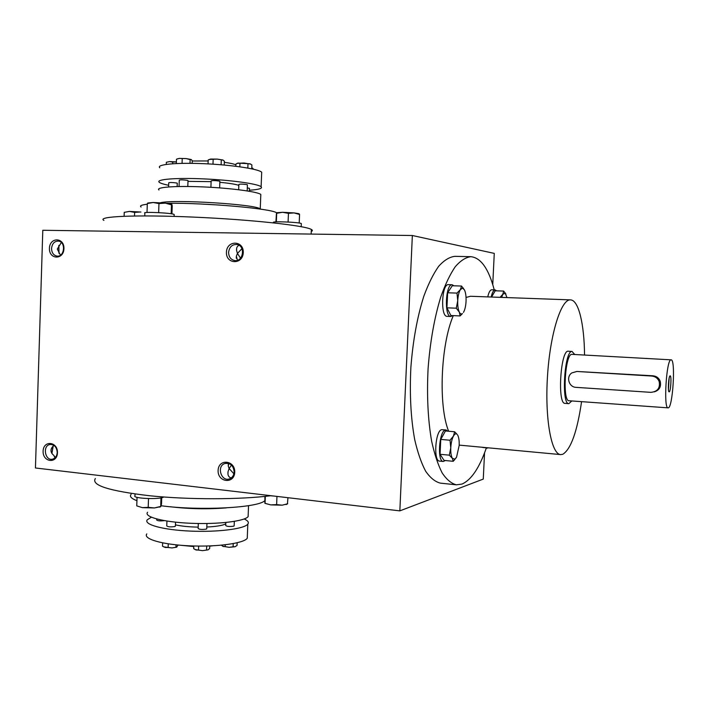 <?xml version="1.0" encoding="UTF-8"?>
<svg xmlns="http://www.w3.org/2000/svg" width="709" height="709" viewBox="0 0 709 709"><rect width="100%" height="100%" fill="white"/><g stroke="black" fill="none" stroke-linecap="round" stroke-linejoin="round"><path stroke-width="1.06" d="M226.295 507.883C207.71 509.354 189.081 508.982 170.399 506.767M247.37 535.499L247.255 538.273C243.781 543.36 217.167 547.073 189.799 545.841C162.379 544.68 142.766 538.955 146.816 533.886M244.188 518.97C247.928 520.654 249.143 522.373 247.813 524.137C244.348 528.905 217.734 532.317 190.349 531.094C162.91 529.924 143.271 524.492 147.312 519.741L151.371 517.233M225.772 523.907C222.404 525.537 216.094 526.565 206.815 527.017M198.174 527.124C189.073 526.955 181.495 526.193 175.433 524.855M225.825 522.498L225.71 525.52C226.862 526.521 229.503 526.752 233.624 526.211L234.156 525.715M198.307 523.508L198.121 528.444C199.256 529.463 201.932 529.694 206.159 529.136L206.753 528.604M166.934 521.062L166.766 525.91C167.856 526.893 170.506 527.115 174.724 526.565L175.389 526.025M156.698 518.997L156.662 519.998C157.726 520.92 160.314 521.133 164.426 520.619M248.212 514.131L248.115 516.639C244.649 521.248 218.026 524.5 190.641 523.277C163.194 522.108 143.546 516.826 147.578 512.252M233.226 543.617L233.101 546.79L234.971 546.754L237.045 545.46L237.152 542.793M225.249 544.796L225.178 546.63L229.122 547.313L233.101 546.79M221.288 545.141L223.202 546.488L225.178 546.63M198.662 546.081L198.511 550.087L202.517 550.654L208.091 549.847L209.66 548.491L209.758 545.93M206.7 546.019L206.549 549.989M193.779 545.983L193.681 548.66L196.074 549.989L198.511 550.087M168.255 543.856L168.122 547.49L172.021 547.933L176.497 547.206L178.154 545.053M176.045 544.84L175.956 547.153M162.653 542.881L162.529 546.24L165.294 547.472L168.122 547.49M235.06 546.728L229.122 547.313L222.723 546.258M208.091 549.847L202.517 550.654L195.064 549.572M176.825 547.1L172.021 547.933L163.655 546.878M212.691 164.16L221.235 164.78M160.438 202.747C173.608 199.123 256.755 204.396 260.247 208.96L260.46 209.12M159.782 167.758C155.962 164.479 176.16 162.45 203.997 163.69C231.79 164.878 258.501 168.955 261.692 172.207L261.63 173.865M168.645 185.279L167.368 185.014C163.052 184.092 160.349 183.188 159.268 182.302C155.439 179.35 175.61 177.649 203.43 178.881C231.205 180.068 257.916 183.826 261.116 186.751C262.8 188.426 258.882 189.595 249.382 190.234M187.982 181.362L211.114 181.646M219.843 182.31C229.202 183.197 235.521 184.216 238.827 185.359M219.879 181.407L219.303 181.07C215.066 180.467 212.345 180.414 211.14 180.901L210.901 187.309M247.414 184.925L246.9 184.606C242.77 184.021 240.085 183.968 238.862 184.446L238.658 189.728M249.453 188.399L247.299 187.85M177.259 183.33L176.612 182.993C172.491 182.417 169.859 182.355 168.733 182.807L168.582 186.937M188.009 180.706L187.371 180.352C183.135 179.749 180.44 179.696 179.28 180.175L179.049 186.502M158.993 189.994C155.165 187.22 175.327 185.678 203.137 186.91C230.895 188.107 257.606 191.696 260.815 194.443L260.761 195.817M224.212 165.037L224.363 161.182L222.856 159.986L217.264 159.108L210.697 159.055L208.189 159.942L208.038 163.885M221.119 164.745L221.297 160.057M212.992 164.125L213.17 159.428M251.748 168.822L251.899 164.94L249.976 163.779L237.958 163.088L235.929 164.018L235.84 166.278M247.831 168.06L247.99 163.859M239.828 166.801L239.961 163.398M253.725 169.265L251.89 167.873M166.349 162.272L169.548 161.563L166.349 162.272L166.278 164.382M172.704 162.095L169.548 161.563L176.39 161.891L172.704 162.095L172.642 163.752M190.012 163.318L190.145 159.605L186.21 158.594L179.377 158.399L176.488 159.206L176.337 163.54M182.062 163.362L182.222 158.851M192.157 163.345L192.254 160.704L191.226 159.525L190.145 159.605M209.279 159.419L217.264 159.108L223.255 160.181M237.098 163.345L244.002 163.008L250.782 164.125M251.784 167.829L252.776 168.246M177.037 158.967L179.377 158.399L186.21 158.594L191.226 159.525M671.006 359.835C666.407 359.082 663.349 408.916 668.055 407.852C672.717 409.137 675.89 359.153 671.113 359.835L671.006 359.835M671.113 359.835L571.853 354.349C565.091 353.499 562.202 401.604 569.061 400.753L668.055 407.852M576.851 371.463L571.782 372.943C565.853 376.851 568.893 387.211 576.027 387.353L650.862 392.352C657.535 391.669 660.309 388.071 659.175 381.548C657.81 378.26 655.338 376.435 651.766 376.045L576.851 371.463L653.033 375.797C656.569 376.195 658.962 378.039 660.212 381.309C661.373 386.706 659.405 390.225 654.318 391.864M574.76 354.509L572.003 351.451C564.391 350.388 561.12 404.626 568.848 403.651L571.808 400.948M670.102 375.85C668.552 375.779 667.586 392.414 669.172 391.847C670.696 392.086 671.733 375.814 670.191 375.85L670.102 375.85M668.436 389.489L669.154 378.101M274.064 496.07L270.466 495.768M287.951 497.7L287.437 503.86M264.9 496.406L264.891 503.293L270.794 504.897L276.634 504.595L282.147 505.18L287.703 503.753M265.334 496.362L265.06 503.195M276.962 496.406L276.634 504.595M287.322 503.904L282.147 505.18L270.794 504.897L264.989 503.355M163.717 496.991C160.181 499.81 131.528 498.507 134.994 495.68L135.047 494.013M160.952 497.869L160.721 506.589L161.501 504.134L161.732 497.7M160.783 506.634L154.402 507.954L142.42 507.662L136.748 505.88L142.42 507.662L148.199 507.352L154.402 507.954L160.642 506.456M137.05 497.328L136.748 505.88M148.509 498.595L148.199 507.352M273.585 222.874L273.603 222.52C270.306 221.04 299.49 222.147 301.334 223.565L301.316 223.876M299.207 223.043L299.561 214.499L294.058 212.904L288.448 213.356L282.59 212.292L276.687 213.285L276.483 212.797L275.907 221.89M288.093 222.032L288.448 213.356M276.342 221.873L276.687 213.285M276.545 212.735L282.59 212.292L294.058 212.904L298.755 213.648L299.561 214.499M144.751 215.899L144.849 213.117C141.419 211.504 172.296 212.939 174.157 214.472L174.148 214.792M171.153 213.772L171.481 204.839L165.286 203.137L158.967 203.58L153.171 202.49L147.321 203.554L147.844 203.004L153.171 202.49L165.286 203.137L171.817 204.307M158.648 212.629L158.967 203.58M147.011 212.478L147.321 203.554M171.933 213.896L172.216 206.035L171.888 204.378L171.481 204.839M140.4 211.982L134.63 212.408L129.455 211.415L124.243 212.345L129.455 211.415L140.923 212.035M134.506 215.961L134.63 212.408M124.11 216.227L124.243 212.345M448.575 284.646L448.425 284.637C441.698 283.573 440.307 316.923 447.087 316.338L450.827 316.506L452.679 315.602M453.955 285.798L452.174 284.752C445.5 283.689 444.1 317.083 450.827 316.506M461.55 286.046L452.28 285.745L447.645 292.773L446.936 307.821L450.88 315.523L460.132 315.93L459.317 312.128L456.277 308.202L457.739 300.696L456.995 293.101L460.389 289.591L461.55 286.046L464.537 290.052L462.649 288.102L460.389 289.591C458.918 292.055 458.032 295.759 457.739 300.696C457.571 305.641 458.094 309.452 459.317 312.128C460.256 313.936 461.302 314.415 462.454 313.564L460.132 315.93M446.936 307.821L456.277 308.202M447.645 292.773L456.995 293.101M463.473 312.359C464.909 309.86 465.769 306.199 466.052 301.378C466.23 296.548 465.724 292.773 464.537 290.052M491.86 289.795L491.754 289.786C490.132 289.919 488.802 292.285 487.748 296.894M496.584 290.832L495.166 289.901C493.561 290.034 492.232 292.4 491.186 297.018M500.075 297.337L502.823 294.27L503.665 291.071L495.228 290.787L491.523 297.027M503.665 291.071L505.907 294.12M506.953 297.585L505.26 293.242L502.823 294.27L501.626 297.39M482.776 447.503L487.978 447.973M486.17 447.813L487.048 448.23M447.796 431.169L446.023 429.955L441.76 429.681C435.361 430.248 433.199 461.355 439.58 461.089L443.302 461.453L445.296 460.531M446.023 429.955L445.482 430C439.128 430.576 436.966 461.727 443.302 461.453M454.629 431.763L445.438 430.966L440.759 439.412L440.059 454.283L444.047 460.407L453.228 461.302L452.377 458.351L449.32 455.169L450.773 447.804L450.029 440.245L453.432 436.079L454.629 431.763L457.11 434.351C455.931 433.252 454.708 433.828 453.432 436.079C451.952 438.995 451.066 442.903 450.773 447.804C450.596 452.679 451.137 456.188 452.377 458.351L454.983 459.14L456.578 457.083L459.175 445.491C459.343 440.741 458.829 437.249 457.633 435.034M440.059 454.283L449.32 455.169M440.759 439.412L450.029 440.245M456.33 457.535L453.228 461.302M234.165 471.946C233.447 465.521 230.336 462.711 224.833 463.526C216.174 466.212 221.456 482.466 229.796 478.743C232.446 477.529 233.899 475.26 234.165 471.946M228.715 463.464L228.263 466.07L229.131 468.534L228.041 471.707C227.536 475.127 228.59 477.21 231.205 477.955M57.225 452.493C56.755 447.024 54.318 444.366 49.905 444.499C42.23 445.784 45.128 461.293 52.643 459.131C55.408 458.253 56.933 456.038 57.225 452.493M53.946 445.385C50.011 448.832 50.011 452.218 53.937 455.524L55.089 457.748M53.228 445.961L51.899 453.485M55.816 456.897L54.336 456.862M237.426 260.283L236.354 256.179L237.435 253.485L236.576 250.445C236.327 247.804 237.161 246.094 239.075 245.323M228.59 252.342C229.406 246.847 232.224 244.242 237.045 244.516C245.837 245.926 243.16 262.365 234.466 260.522C230.691 259.529 228.732 256.809 228.59 252.342M60.469 255.16L57.305 249.063L61.328 242.531M51.544 248.451C52.156 243.55 54.46 241.104 58.457 241.104C66.159 241.858 64.528 257.376 56.906 256.082C53.494 255.284 51.713 252.75 51.544 248.451M58.998 253.308L58.874 245.411M399.841 510.87L35.45 467.984L42.797 230.274L412.354 235.512L399.841 510.87L483.272 479.089L484.548 452.883M412.354 235.512L494.27 253.388L492.746 284.593M57.464 452.759C57.872 441.485 43.355 439.97 43.107 451.181C42.655 462.357 57.154 464.041 57.464 452.759M49.426 248.327C49.683 236.948 64.359 237.178 63.943 248.646C63.624 260.106 48.974 259.698 49.426 248.327M234.732 472.265C235.264 460.132 218.452 458.386 218.106 470.439C217.539 482.448 234.316 484.398 234.732 472.265M226.437 252.209C226.783 239.961 243.807 240.236 243.267 252.581C242.841 264.927 225.852 264.448 226.437 252.209M53.095 446.085L51.846 453.406M58.909 253.21L58.803 245.491M192.236 160.996L208.145 160.961M224.319 162.334C230.106 163.114 233.97 163.956 235.893 164.843M199.752 203.953L219.772 205.069M141.1 207.019C139.407 205.84 141.481 204.91 147.304 204.21M166.721 203.297C205.583 202.721 271.157 208.561 276.528 212.744M103.939 220.402C96.096 216.413 136.013 214.57 193.734 217.114C251.385 219.604 305.145 225.542 311.348 229.45C312.722 230.212 312.696 230.895 311.26 231.488M95.352 478.548C90.982 485.275 109.195 491.027 149.998 495.786C189.268 499.801 240.581 499.65 270.971 495.706M181.362 545.327L193.761 546.568M209.749 546.152L212.585 545.815M131.121 494.315C129.339 496.424 131.271 498.551 136.934 500.696M161.191 505.756C199.77 510.985 258.138 507.795 264.732 500.74M486.277 448.159C479.293 468.073 471.193 480.037 461.984 484.07L456.401 484.832L440.422 483.139C435.202 481.854 430.274 477.875 425.657 471.228C421.314 463.048 417.663 452.502 414.703 439.589C410.812 418.239 409.545 394.177 410.874 367.404C412.939 340.683 417.247 316.985 423.805 296.291C428.378 283.857 433.332 273.86 438.676 266.292C444.1 260.283 449.488 256.959 454.824 256.339L470.891 256.685C480.906 257.757 488.687 268.817 494.244 289.875M581.575 401.648C577.17 431.63 570.922 449.169 562.831 454.256L560.668 454.593C551.336 454.416 544.742 418.532 547.499 376.089C550.131 333.629 561.218 298.87 570.497 299.88C578.615 299.96 584.305 324.226 584.535 355.049M560.668 454.593L459.184 445.11M448.655 431.249C438.268 406.097 440.643 344.946 453.299 315.629M466.043 297.434L470.537 296.273L570.497 299.88M565.472 403.332L565.029 403.368C557.106 404.307 560.597 349.307 568.334 351.239L572.163 351.451M456.401 484.832C451.358 483.556 446.608 479.576 442.15 472.903C437.967 464.696 434.457 454.097 431.621 441.122C427.917 419.648 426.738 395.445 428.094 368.503C430.159 341.605 434.395 317.747 440.785 296.911C445.243 284.398 450.064 274.33 455.249 266.717C460.513 260.664 465.733 257.314 470.891 256.685M240.564 258.138L237.435 253.485L241.92 248.655M231.453 465.095L229.131 468.534L233.899 473.789M651.766 376.045L653.033 375.797M247.813 524.137L247.255 538.273M248.54 505.668L248.115 516.639M175.531 522.17L175.38 526.246M206.948 523.517L206.744 528.834M234.324 521.39L234.147 525.936M261.116 186.751L261.692 172.207M260.247 208.96L260.815 194.443M187.796 186.485L188.009 180.573M177.144 186.547L177.268 183.214M249.338 191.27L249.453 188.284M247.175 190.916L247.414 184.792M219.639 187.894L219.887 181.274M565.029 403.368L568.848 403.651M659.175 381.548L660.212 381.309M669.748 376.231L670.191 375.85M286.126 504.569L287.694 503.762M159.676 507.139L160.721 506.589M301.201 226.685L301.334 223.565M298.755 213.648L299.446 214.1M174.095 216.387L174.157 214.472M448.425 284.637L452.174 284.752M463.526 288.581L463.305 288.067M491.754 289.786L495.166 289.901M505.26 293.242L505.003 292.675M454.983 459.14L454.416 460.088M226.499 463.181L224.833 463.526M50.623 444.401L49.905 444.499M234.466 260.522L235.025 260.584M311.154 234.076L311.348 229.45M236.354 256.179L236.274 258.227M236.664 248.159L236.576 250.445M228.041 471.707L227.952 474.179M228.333 464.28L228.263 466.07"/></g></svg>
